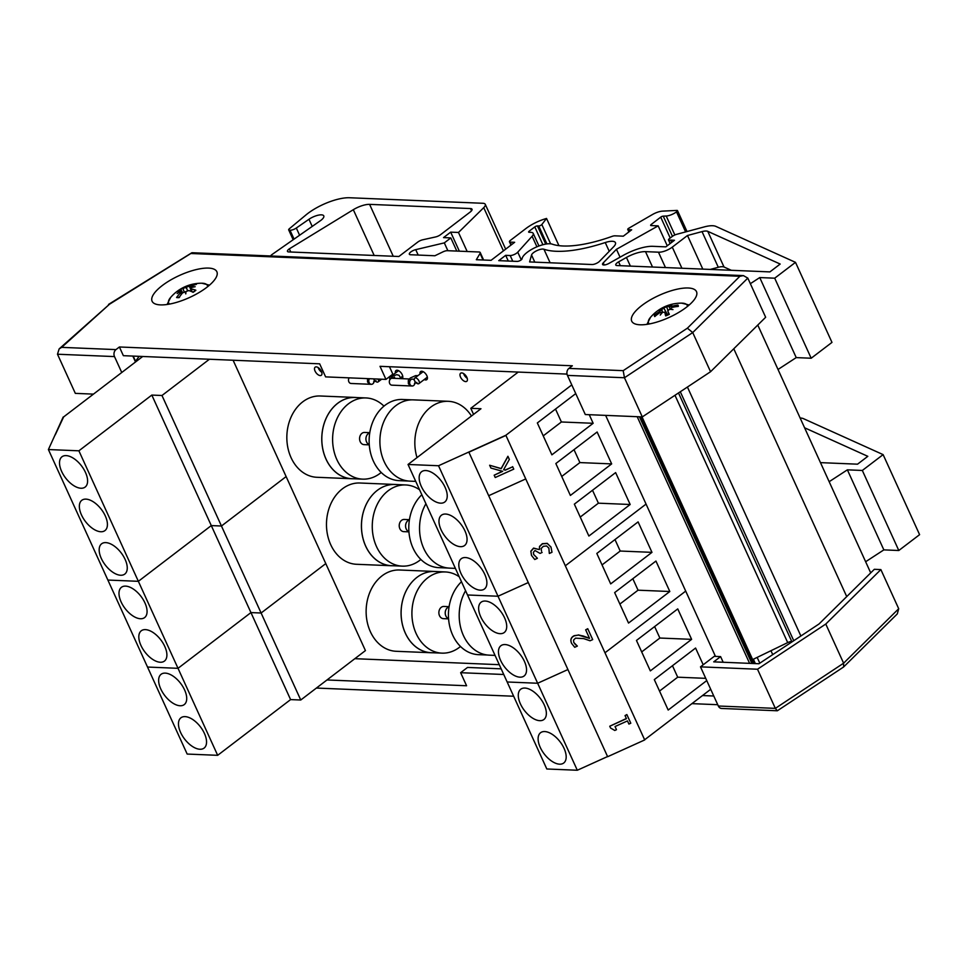 <?xml version="1.0" encoding="UTF-8"?>
<svg xmlns="http://www.w3.org/2000/svg" width="968" height="968" viewBox="0 0 968 968"><rect width="100%" height="100%" fill="white"/><g stroke="black" fill="none" stroke-linecap="round" stroke-linejoin="round"><path stroke-width="1.45" d="M318.157 367.55A5.082 2.662 -127.4 0 0 321.763 372.269M320.214 375.572A5.082 2.662 52.6 0 1 315.532 371.978A5.082 2.662 52.6 0 1 315.144 367.187A5.082 2.662 52.6 0 1 320.36 369.607A5.082 2.662 52.6 0 1 321.328 375.257A5.082 2.662 52.6 0 1 320.214 375.572M420.039 374.035A5.082 2.662 52.6 0 1 420.608 371.555A5.082 2.662 52.6 0 1 425.811 373.975A5.082 2.662 52.6 0 1 426.779 379.637A5.082 2.662 52.6 0 1 425.678 379.952A5.082 2.662 52.6 0 1 424.238 379.529M463.624 373.587A5.082 2.662 -127.4 0 0 467.229 378.306M465.693 381.61A5.082 2.662 52.6 0 1 461.01 378.016A5.082 2.662 52.6 0 1 460.623 373.224A5.082 2.662 52.6 0 1 465.826 375.644A5.082 2.662 52.6 0 1 466.794 381.295A5.082 2.662 52.6 0 1 465.693 381.61M395.416 373.019A5.082 2.662 52.6 0 1 395.985 370.538A5.082 2.662 52.6 0 1 401.188 372.958A5.082 2.662 52.6 0 1 402.156 378.621A5.082 2.662 52.6 0 1 402.083 378.669M354.832 658.688L499.282 664.689M759.795 663.177L757.158 657.393M755.355 663.588L753.358 659.232M135.302 361.536L139.162 356.333M135.641 361.451L133.197 356.091M870.716 572.887L757.775 325.054M846.734 596.603L733.78 348.77M800.875 635.988L687.425 387.043M793.748 640.707L680.298 391.762M791.957 641.905L678.495 392.947M752.644 659.583L787.698 642.607A5.143 1.754 155.5 0 1 791.727 641.409M749.607 663.358L637.198 416.7M715.461 656.389L605.629 415.381M503.747 674.49L460.635 672.7L466.588 685.755L327.002 679.96M713.779 696.004L702.526 695.544M700.493 666.855L757.508 669.227L825.777 624.045L880.868 569.583L874.334 569.305L819.037 623.973L758.96 663.745L713.719 661.858L720.603 656.606L714.251 656.34L700.493 666.855L718.329 706.011A5.082 3.969 92.4 0 0 721.559 708.455L777.34 710.778L775.344 708.37L718.329 706.011M880.868 569.583L898.703 608.727L843.612 663.189L775.344 708.37L757.508 669.227M460.635 672.7L467.52 667.436L501.17 668.84M723.181 662.257L720.603 656.606M717.736 704.704L691.926 703.639M513.657 696.234L316.403 688.054M825.777 624.045L843.612 663.189L843.576 667.012L777.34 710.778M843.576 667.012L897.3 613.906L898.703 608.727M121.75 372.499L114.502 356.587A5.082 3.969 -87.6 0 1 115.954 349.605L119.403 346.98L123.359 355.679L319.658 363.823L325.611 376.879L385.954 379.383L380.013 366.327L567.03 374.096M115.954 349.605L61.662 347.355L59.133 348.916L57.487 354.227L75.322 393.371L93.46 394.121M119.403 346.98L572.342 365.783L568.894 368.409A5.082 3.969 92.4 0 0 567.442 375.39L585.289 414.534L642.304 416.906L710.56 371.724L765.652 317.262L747.816 278.106L743.436 275.614L739.879 276.279L687.377 328.188L692.725 332.569L747.816 278.106M385.954 379.383L392.839 374.12L389.463 366.727M132.822 356.079L135.508 361.984M162.249 285.572A35.586 12.124 155.5 0 1 195.282 269.818A35.586 12.124 155.5 0 1 216.868 271.73A35.586 12.124 155.5 0 1 189.51 297.515A35.586 12.124 155.5 0 1 152.097 301.254A35.586 12.124 155.5 0 1 162.249 285.572M641.869 305.477A35.586 12.124 155.5 0 1 674.902 289.722A35.586 12.124 155.5 0 1 696.5 291.634A35.586 12.124 155.5 0 1 669.13 317.419A35.586 12.124 155.5 0 1 631.717 321.158A35.586 12.124 155.5 0 1 641.869 305.477M642.304 416.906L624.457 377.75L692.725 332.569L710.56 371.724M687.377 328.188L623.198 370.659L624.457 377.75L567.442 375.39M61.662 347.355L109.529 304.206L192.1 252.721L743.436 275.614M109.529 304.206L59.133 348.916M649.346 323.953A21.236 7.236 155.5 0 1 648.391 322.55A21.236 7.236 155.5 0 1 650.496 317.335L646.939 324.365M689.192 305.005L681.654 303.141A21.236 7.236 155.5 0 1 687.413 306.493M662.729 312.228L661.398 309.833L659.716 311.478A40.608 38.889 -176.4 0 0 654.404 315.266L655.929 315.58M662.753 312.216L661.386 309.833A40.196 20.606 -140.1 0 0 659.014 310.474A40.196 28.81 59.3 0 1 661.846 309.409L662.233 311.297M669.783 307.812L668.743 306.433L666.649 306.699A40.608 3.969 -107.1 0 1 667.037 305.779A12.995 4.429 -24.5 0 0 663.395 307.34L663.685 307.981L661.846 309.409M663.395 307.34L663.77 308.03A11.943 4.066 155.5 0 1 666.649 306.747L666.649 306.699M668.743 306.433A40.196 31.641 -105.1 0 1 671.731 304.981A40.196 23.825 95.2 0 0 669.311 306.396L671.453 306.408L671.925 307.437M670.001 308.465L669.311 306.396M677.14 306.529L677.951 305.089A40.608 39.228 150.8 0 0 671.453 306.408M670.134 309.337L671.744 307.485A40.608 36.469 -6.5 0 1 678.302 306.408A12.995 4.429 -24.5 0 0 677.951 305.089M654.404 315.266A12.995 4.429 -24.5 0 0 654.755 316.596A40.608 36.82 -27.4 0 1 660.007 312.555L662.051 312.325A40.196 28.58 -108.6 0 0 660.249 315.096A40.196 26.898 100.6 0 1 662.608 312.289L664.822 312.253A40.608 6.377 63.4 0 0 665.669 315.907A12.995 4.429 -24.5 0 0 669.311 314.334A40.608 2.009 -110.2 0 0 667.775 310.97L669.505 309.312A40.196 24.055 -144.6 0 1 672.954 309.603A40.196 25.362 62.3 0 0 669.977 308.901L670.122 309.337M667.775 310.97L668.936 314.31L667.775 310.97M664.762 312.095L666.589 315.35L664.762 312.095M663.77 308.03L667.666 314.89L663.685 307.981M169.557 304.085A21.236 7.236 155.5 0 1 170.658 297.418L167.089 304.484M209.487 285.173L201.816 283.225A21.236 7.236 155.5 0 1 207.551 286.77M182.105 293.449L181.113 291.707L180.544 292.832A40.608 34.352 89.1 0 0 176.575 297.515L177.543 297.345L176.575 297.515A12.995 4.429 -24.5 0 0 179.056 297.624A40.608 28.592 -85.2 0 1 182.565 292.917L185.263 291.779L185.868 292.687M180.556 291.586A40.196 33.626 -177.4 0 0 177.12 293.534A40.196 39.265 12.9 0 1 180.593 291.283L180.677 291.574M180.798 290.231L180.593 291.283L180.798 290.231A40.608 22.421 44.9 0 0 177.144 291.622A12.995 4.429 -24.5 0 1 179.83 289.565L180.713 290.255M185.687 287.387A40.196 11.797 -119.2 0 1 186.509 286.359A40.196 2.517 77.5 0 0 186.413 287.121L186.884 288.972L185.687 287.387L182.976 288.561A40.608 19.868 -120.1 0 0 179.83 289.565M193.515 285.294L193.963 284.229A40.608 31 82 0 0 189.208 286.213L186.413 287.121M191.24 287.569L191.228 286.298A40.608 31.932 -76.8 0 1 196.444 284.338A12.995 4.429 -24.5 0 0 193.963 284.229M185.263 291.779A40.196 7.26 -121.5 0 0 185.783 293.897A40.196 7.042 80.1 0 1 185.989 291.501L188.796 290.557A40.608 17.46 49.5 0 1 193.189 292.288A12.995 4.429 -24.5 0 0 195.875 290.231A40.608 24.841 -123.9 0 0 190.974 288.887L191.083 287.617A40.196 34.521 170.1 0 1 195.173 286.722A40.196 38.381 32.6 0 0 191.107 287.314L191.228 286.298M192.051 291.767L191.083 287.617M186.884 288.972L187.562 290.606M180.121 705.757A19.07 9.995 52.6 0 1 162.539 692.289A19.07 9.995 52.6 0 1 161.099 674.285A19.07 9.995 52.6 0 1 180.629 683.372A19.07 9.995 52.6 0 1 184.259 704.583A19.07 9.995 52.6 0 1 180.121 705.757M199.94 749.256A19.07 9.995 52.6 0 1 182.371 735.789A19.07 9.995 52.6 0 1 180.931 717.784A19.07 9.995 52.6 0 1 200.449 726.871A19.07 9.995 52.6 0 1 204.091 748.095A19.07 9.995 52.6 0 1 199.94 749.256M290.594 699.598L250.942 612.587L261.106 613.01L325.78 563.594L365.432 650.593L300.758 700.009L290.594 699.598L217.667 755.318L187.175 754.06L48.4 449.551L63.174 417.051L55.249 434.874L63.634 416.918L142.72 356.478M217.667 755.318L178.015 668.319L147.523 667.049L178.015 668.319L250.942 612.587L178.015 668.319L138.363 581.32L107.871 580.05L138.363 581.32L211.29 525.588L221.454 526.011L300.758 700.009M140.469 618.746A19.07 9.995 52.6 0 1 122.888 605.278A19.07 9.995 52.6 0 1 121.46 587.286A19.07 9.995 52.6 0 1 140.977 596.361A19.07 9.995 52.6 0 1 144.607 617.584A19.07 9.995 52.6 0 1 140.469 618.746M160.289 662.245A19.07 9.995 52.6 0 1 142.72 648.79A19.07 9.995 52.6 0 1 141.28 630.785A19.07 9.995 52.6 0 1 160.797 639.86A19.07 9.995 52.6 0 1 164.439 661.083A19.07 9.995 52.6 0 1 160.289 662.245M233.107 360.241L286.129 476.583L221.454 526.011L286.129 476.583L325.78 563.594L261.106 613.01L250.942 612.587L211.29 525.588L138.363 581.32L78.892 450.81L48.4 449.551M706.749 680.589L668.186 710.052L654.308 679.609L695.581 648.052L703.204 664.786M705.732 678.35L677.697 677.189L659.535 691.067M672.47 665.718L677.697 677.189M691.624 639.352L650.339 670.897L636.46 640.453L677.745 608.908L691.624 639.352L659.861 638.033L641.687 651.924M654.634 626.574L659.861 638.033M544.718 731.554A19.07 9.995 52.6 0 1 562.287 745.021A19.07 9.995 52.6 0 1 563.727 763.014A19.07 9.995 52.6 0 1 544.21 753.939A19.07 9.995 52.6 0 1 540.567 732.715A19.07 9.995 52.6 0 1 544.718 731.554M524.886 688.054A19.07 9.995 52.6 0 1 542.467 701.522A19.07 9.995 52.6 0 1 543.895 719.514A19.07 9.995 52.6 0 1 524.378 710.439A19.07 9.995 52.6 0 1 520.748 689.216A19.07 9.995 52.6 0 1 524.886 688.054M710.706 689.289L644.627 739.782L505.853 435.273L438.528 465.741L498.012 596.24L528.274 582.554L498.012 596.24L537.651 683.251L567.926 669.553L537.651 683.251L577.303 770.25L607.565 756.553M438.528 465.741L408.036 464.471L467.52 594.981L498.012 596.24L467.52 594.981L507.159 681.98L537.651 683.251L507.159 681.98L546.811 768.979L577.303 770.25M685.707 591.097L604.976 652.783L685.707 591.097M669.82 591.509L628.534 623.053L614.656 592.597L655.941 561.053L669.82 591.509L638.045 590.19L619.883 604.068M632.818 578.719L638.045 590.19M651.972 552.353L610.687 583.898L596.82 553.454L638.094 521.897L651.972 552.353L620.21 551.034L602.048 564.913M614.982 539.563L620.21 551.034M505.066 644.555A19.07 9.995 52.6 0 1 522.635 658.01A19.07 9.995 52.6 0 1 524.075 676.015A19.07 9.995 52.6 0 1 504.558 666.928A19.07 9.995 52.6 0 1 500.916 645.716A19.07 9.995 52.6 0 1 505.066 644.555M485.234 601.043A19.07 9.995 52.6 0 1 502.815 614.511A19.07 9.995 52.6 0 1 504.255 632.515A19.07 9.995 52.6 0 1 484.726 623.428A19.07 9.995 52.6 0 1 481.096 602.217A19.07 9.995 52.6 0 1 485.234 601.043M646.055 504.086L565.336 565.784L646.055 504.086M100.817 531.747A19.07 9.995 52.6 0 1 83.248 518.279A19.07 9.995 52.6 0 1 81.808 500.287A19.07 9.995 52.6 0 1 101.325 509.362A19.07 9.995 52.6 0 1 104.955 530.585A19.07 9.995 52.6 0 1 100.817 531.747M80.997 488.247A19.07 9.995 52.6 0 1 63.416 474.78A19.07 9.995 52.6 0 1 61.976 456.775A19.07 9.995 52.6 0 1 81.506 465.862A19.07 9.995 52.6 0 1 85.136 487.073A19.07 9.995 52.6 0 1 80.997 488.247M120.637 575.246A19.07 9.995 52.6 0 1 103.068 561.779A19.07 9.995 52.6 0 1 101.628 543.786A19.07 9.995 52.6 0 1 121.157 552.861A19.07 9.995 52.6 0 1 124.787 574.084A19.07 9.995 52.6 0 1 120.637 575.246M221.454 526.011L211.29 525.588L151.819 395.077L161.983 395.501L221.454 526.011M78.892 450.81L151.819 395.077M209.415 359.249L161.983 395.501M589.246 414.703L593.154 423.294L551.881 454.839L537.337 422.943L575.742 393.601M593.154 423.294L561.392 421.975L543.229 435.866M555.511 409.065L561.392 421.975M630.168 504.497L588.883 536.042L574.351 504.146L615.624 472.602L630.168 504.497L598.405 503.178L580.231 517.069M592.513 490.268L598.405 503.178M611.667 463.902L570.382 495.447L555.85 463.539L597.123 431.994L611.667 463.902L579.892 462.583L561.73 476.462M574.012 449.66L579.892 462.583M445.595 514.044A19.07 9.995 52.6 0 1 463.164 527.512A19.07 9.995 52.6 0 1 464.604 545.504A19.07 9.995 52.6 0 1 445.074 536.429A19.07 9.995 52.6 0 1 441.444 515.206A19.07 9.995 52.6 0 1 445.595 514.044M465.414 557.544A19.07 9.995 52.6 0 1 482.996 571.011A19.07 9.995 52.6 0 1 484.423 589.004A19.07 9.995 52.6 0 1 464.906 579.929A19.07 9.995 52.6 0 1 461.276 558.705A19.07 9.995 52.6 0 1 465.414 557.544M425.763 470.545A19.07 9.995 52.6 0 1 443.344 484.012A19.07 9.995 52.6 0 1 444.772 502.005A19.07 9.995 52.6 0 1 425.254 492.93A19.07 9.995 52.6 0 1 421.624 471.706A19.07 9.995 52.6 0 1 425.763 470.545M571.773 384.901L505.853 435.273L468.802 452.044L607.638 756.71L644.7 739.939L525.745 478.93L488.695 495.701L525.745 478.93L505.925 435.431L468.863 452.201M518.231 372.075L470.799 408.314L480.963 408.738L408.036 464.471M473.57 414.389L470.799 408.314M585.652 629.841L587.733 628.704L592.694 639.594L587.794 628.861L585.652 629.841L589.548 638.384L578.416 635.068L574.302 635.843C571.084 637.416 570.176 639.921 571.568 643.333L574.714 647.29L577.351 646.092L573.746 642.425M573.721 642.353L573.576 640.066L575.512 638.154L583.692 638.602L590.056 640.78L592.694 639.594M573.734 642.377L575.512 644.736M575.44 644.579L577.351 646.092M571.507 643.175C570.104 639.763 571.023 637.259 574.23 635.686L578.416 635.068M578.344 634.911L582.651 635.964M582.579 635.795L589.476 638.227M625.038 715.582L626.865 714.565L630.797 723.217L626.925 714.735L625.038 715.582L626.441 718.667L609.743 726.23L610.566 728.033L614.789 730.465L616.483 729.69L615.043 726.532L627.47 720.918L628.91 724.076L630.797 723.217M615.055 726.532L616.483 729.69M626.369 718.51L609.743 726.23M533.67 554.482L537.313 558.173L533.707 554.567M531.468 555.329L530.851 551.179L531.541 555.487L534.747 559.504L537.373 558.318M530.851 551.179L533.562 548.082L539.249 549.582L533.634 548.239L530.912 551.349M539.357 549.34L539.563 546.617L539.418 549.497M539.491 546.46L542.358 543.689L547.235 543.338L551.034 547.174M548.82 547.973L549.364 553.466L551.99 552.28L550.974 547.017L547.307 543.508L542.431 543.859L539.563 546.617M541.535 551.216L541.112 548.566L543.326 546.303L546.642 545.964L548.941 548.263M548.88 548.13L549.292 553.309M533.695 554.543L533.38 552.329L534.965 550.502L540.047 553.406L542.104 552.474M644.7 739.939L505.925 435.431M349.133 377.859A3.461 2.698 92.4 0 0 348.722 381.465A3.461 2.698 92.4 0 0 351.057 383.473L371.349 384.32A3.461 2.698 -87.6 0 1 369.014 382.287A3.461 2.698 -87.6 0 1 369.425 378.694M378.064 379.057A3.461 1.815 -127.4 0 1 378.089 381.912A3.461 1.815 -127.4 0 1 373.829 379.069A3.461 1.815 -127.4 0 1 373.745 378.875A3.461 2.698 -87.6 0 1 373.829 379.069A3.461 2.698 -87.6 0 1 372.849 383.812A3.461 2.698 -87.6 0 1 371.349 384.32L369.098 383.679L367.55 381.961L367.562 378.621M414.655 380.763A3.461 2.698 -87.6 0 1 414.606 384.296A3.461 2.698 -87.6 0 1 412.162 386.002A3.461 2.698 -87.6 0 1 409.621 382.445A3.461 2.698 -87.6 0 1 412.453 379.105A3.461 2.698 -87.6 0 1 414.655 380.763A3.461 1.815 -127.4 0 0 418.914 383.606A3.461 1.815 -127.4 0 0 418.249 379.759A3.461 1.815 -127.4 0 0 414.715 378.113A3.461 1.815 -127.4 0 0 414.655 380.763L414.643 380.751M409.258 378.972L392.161 378.258A3.461 2.698 92.4 0 0 390.673 378.754A3.461 2.698 92.4 0 0 389.39 382.566A3.461 2.698 92.4 0 0 391.846 385.167L412.162 386.002L409.924 385.373L408.363 383.655L408.302 380.497L410.299 378.004L415.635 375.632L417.97 375.62M392.996 378.016A3.461 1.815 -127.4 0 0 390.092 377.084A3.461 1.815 -127.4 0 0 389.947 379.541M270.58 255.988A5.082 1.73 155.5 0 1 271.899 254.608L320.88 220.365A10.164 3.461 -24.5 0 0 323.784 215.888A10.164 3.461 -24.5 0 0 308.961 219.276L296.317 228.024A5.13 1.742 155.5 0 1 290.025 230.263L289.408 230.239A3.073 1.053 155.5 0 1 288.694 229.924A3.073 1.053 155.5 0 1 289.359 228.738L305.924 214.969A32.222 10.975 155.5 0 1 349.605 197.75L482.875 203.28A10.261 3.497 155.5 0 1 485.271 204.333A10.261 3.497 155.5 0 1 483.734 207.648L458.481 232.465L450.677 232.138L443.526 237.608L450.81 237.91L444.312 242.883L415.72 249.647A5.13 1.742 -24.5 0 0 411.049 251.777A5.13 1.742 -24.5 0 0 409.343 254.221A5.13 1.742 -24.5 0 0 410.541 254.741L434.886 255.758L442.872 251.898A5.13 1.742 155.5 0 1 447.373 250.688L479.015 251.995A5.13 1.742 155.5 0 1 480.213 252.527A5.13 1.742 155.5 0 1 480.055 253.434L476.329 259.714L491.066 260.319L514.649 242.29L510.172 242.109A3.073 1.053 155.5 0 1 509.446 241.794A3.073 1.053 155.5 0 1 510.33 240.439L525.6 228.775A23.595 8.034 155.5 0 1 546.545 218.453L541.838 224.528A2.057 0.702 155.5 0 1 538.728 225.955L537.446 225.907A2.057 0.702 -24.5 0 0 534.784 226.911L529.23 231.158A2.057 0.702 -24.5 0 0 528.637 232.066A2.057 0.702 -24.5 0 0 529.121 232.272L530.815 232.344A10.261 3.497 155.5 0 1 533.211 233.397A10.261 3.497 155.5 0 1 532.11 236.252L517.759 252.176A5.13 1.742 155.5 0 1 510.172 255.528L505.695 255.334L498.75 260.646L517.154 261.408A3.073 1.053 -24.5 0 0 520.203 260.501A3.073 1.053 -24.5 0 0 522.067 258.758A17.436 5.941 155.5 0 1 534.59 247.856A17.436 5.941 155.5 0 1 552.256 244.166A82.05 27.939 -24.5 0 0 611.933 236.434A5.13 1.742 155.5 0 1 614.982 235.829L623.307 236.18L631.68 229.791L628.232 229.646A2.057 0.702 155.5 0 1 627.748 229.44A2.057 0.702 155.5 0 1 628.825 228.206L652.48 214.521A10.261 3.497 155.5 0 1 662.669 211.121L676.886 210.419A2.057 0.702 155.5 0 1 677.503 210.637A2.057 0.702 155.5 0 1 676.922 211.532L676.487 211.871A8.434 2.868 155.5 0 1 666.214 216.021L663.237 216.142A2.057 0.702 -24.5 0 0 660.708 217.147L651.246 224.455A2.057 0.702 -24.5 0 0 650.653 225.35A2.057 0.702 -24.5 0 0 651.137 225.568L658.18 225.859L616.447 249.296L603.245 262.873A5.13 1.742 -24.5 0 0 602.568 264.445A5.13 1.742 -24.5 0 0 609.066 263.356L623.235 255.395A28.713 9.777 155.5 0 1 652.88 246.32L665.827 246.864L674.466 240.258L670.655 240.1A3.073 1.053 155.5 0 1 668.513 240.003A3.073 1.053 155.5 0 1 669.396 238.648L672.191 236.519A5.13 1.742 155.5 0 1 676.801 234.28L704.353 226.887A20.509 6.982 155.5 0 1 715.812 226.367L795.502 262.352L774.702 278.191L759.747 277.562L750.357 283.684M531.541 255.02L529.593 261.929L592.053 264.518A5.13 1.742 -24.5 0 0 599.519 261.312L613.676 246.731A13.334 4.537 -24.5 0 0 615.43 242.653A13.334 4.537 -24.5 0 0 605.242 242.544A92.311 31.436 155.5 0 1 543.943 249.236A7.175 2.444 -24.5 0 0 536.913 250.627A7.175 2.444 -24.5 0 0 531.541 255.02L534.784 262.134M618.612 261.868A5.13 1.742 -24.5 0 0 615.769 265.026A5.13 1.742 -24.5 0 0 616.967 265.547L769.911 271.899L780.184 264.046L707.765 231.34A10.261 3.497 -24.5 0 0 702.03 231.606L687.486 235.502L672.276 247.13A10.333 3.521 155.5 0 1 658.458 252.176L645.499 251.644A18.465 6.292 -24.5 0 0 626.441 257.464L618.612 261.868L620.355 265.692M417.716 242.109L398.876 256.496L288.67 251.922A5.13 1.742 155.5 0 1 287.472 251.402A5.13 1.742 155.5 0 1 289.311 248.861L353.32 209.693A14.581 4.961 155.5 0 1 369.594 204.369L470.509 208.556A6.413 2.19 155.5 0 1 472.009 209.221A6.413 2.19 155.5 0 1 470.182 212.04L440.634 234.619A5.082 1.73 155.5 0 1 435.612 236.942L422.738 239.786A5.082 1.73 -24.5 0 0 417.716 242.109M710.282 269.419L718.292 267.277A10.261 3.497 155.5 0 1 724.016 267.011L731.288 270.29M658.458 252.176L665.464 267.567M687.486 235.502L702.804 269.116M289.311 248.861L290.751 252.007M778.018 369.474L796.228 357.603L811.184 358.233L831.972 342.394L795.502 262.352M759.747 277.562L796.228 357.603M774.702 278.191L811.184 358.233M444.312 242.883L447.869 250.7M450.81 237.91L456.811 251.075M450.677 232.138L459.352 251.184M458.481 232.465L467.169 251.511M546.545 218.453L558.935 245.642M505.695 255.334L508.285 261.033M670.655 240.1L671.683 242.375M616.447 249.296L620.04 257.185M658.18 225.859L667.255 245.763M666.214 216.021L674.853 234.97M800.125 418.007A20.509 6.982 155.5 0 1 803.428 418.648L883.119 454.621L862.331 470.46L847.375 469.843L829.165 481.701M820.477 462.631L857.539 464.18L867.812 456.327L804.577 427.771M865.634 561.742L883.845 549.885L898.8 550.502L919.6 534.663L883.119 454.621M847.375 469.843L883.845 549.885M862.331 470.46L898.8 550.502M369.764 432.841A6.098 4.767 92.4 0 0 368.3 433.579A6.098 4.767 92.4 0 0 365.952 439.605A6.098 4.767 92.4 0 0 369.268 444.663A6.098 4.755 -87.6 0 1 365.928 438.601A6.098 4.755 -87.6 0 1 369.764 432.853M369.28 444.856L364.077 444.639A6.098 4.767 -87.6 0 1 359.697 440.077A6.098 4.767 -87.6 0 1 361.947 433.325A6.098 4.767 -87.6 0 1 364.585 432.442L369.788 432.66M383.969 406.136A40.62 31.702 92.4 0 0 366.013 397.945A40.62 31.702 92.4 0 0 348.492 403.777A40.62 31.702 92.4 0 0 333.476 448.813A40.62 31.702 92.4 0 0 362.649 479.136A40.62 31.702 92.4 0 0 381.211 472.469M362.649 479.136L351.844 478.688A40.62 31.702 -87.6 0 1 322.683 448.365A40.62 31.702 -87.6 0 1 337.687 403.329A40.62 31.702 -87.6 0 1 355.22 397.497L366.013 397.945M356.805 397.57A40.68 31.75 92.4 0 0 355.22 397.449A40.68 31.75 92.4 0 0 321.812 436.774A40.68 31.75 92.4 0 0 351.844 478.736A40.68 31.75 92.4 0 0 353.429 478.749M351.844 478.736L316.899 477.284A40.68 31.75 -87.6 0 1 286.879 435.322A40.68 31.75 -87.6 0 1 320.275 395.997L355.22 397.449M443.574 437.318A6.098 4.767 -87.6 0 1 444.917 436.29M408.387 481.023L399.167 480.648A40.62 31.702 -87.6 0 1 369.171 438.746A40.62 31.702 -87.6 0 1 402.543 399.469L411.751 399.844M415.744 481.386L409.972 481.144A40.68 31.75 -87.6 0 1 380.763 450.786A40.68 31.75 -87.6 0 1 395.791 405.701A40.68 31.75 -87.6 0 1 413.336 399.869L448.281 401.309A40.68 31.75 92.4 0 0 430.736 407.153A40.68 31.75 92.4 0 0 417.026 457.598M471.464 416.01A40.68 31.75 92.4 0 0 448.281 401.309M448.027 568.034L438.819 567.647A40.62 31.702 -87.6 0 1 410.093 539.406A40.62 31.702 -87.6 0 1 421.83 494.733M455.396 568.385L449.612 568.143A40.68 31.75 -87.6 0 1 422.508 545.444A40.68 31.75 -87.6 0 1 425.932 503.723M408.919 531.662A6.098 4.755 -87.6 0 1 405.58 525.612A6.098 4.755 -87.6 0 1 409.404 519.852A6.098 4.767 92.4 0 0 407.951 520.59A6.098 4.767 92.4 0 0 405.592 526.604A6.098 4.767 92.4 0 0 408.919 531.662M408.932 531.856L403.729 531.638A6.098 4.767 -87.6 0 1 399.348 527.088A6.098 4.767 -87.6 0 1 401.599 520.324A6.098 4.767 -87.6 0 1 404.237 519.453L409.44 519.659M419.567 489.772A40.62 31.702 92.4 0 0 405.665 484.956A40.62 31.702 92.4 0 0 388.144 490.788A40.62 31.702 92.4 0 0 373.128 535.812A40.62 31.702 92.4 0 0 402.301 566.135A40.62 31.702 92.4 0 0 420.862 559.468M402.301 566.135L391.495 565.687A40.62 31.702 -87.6 0 1 362.334 535.365A40.62 31.702 -87.6 0 1 377.339 490.34A40.62 31.702 -87.6 0 1 394.871 484.508A40.68 31.75 92.4 0 0 361.463 523.785A40.68 31.75 92.4 0 0 391.495 565.736A40.68 31.75 92.4 0 0 393.081 565.748M396.456 484.569A40.68 31.75 92.4 0 0 394.871 484.46L405.665 484.956M391.495 565.736L356.551 564.284A40.68 31.75 -87.6 0 1 326.519 522.333A40.68 31.75 -87.6 0 1 359.927 483.008L394.871 484.46M448.571 618.661A6.098 4.755 -87.6 0 1 445.232 612.611A6.098 4.755 -87.6 0 1 449.055 606.851A6.098 4.767 92.4 0 0 447.603 607.589A6.098 4.767 92.4 0 0 445.244 613.615A6.098 4.767 92.4 0 0 448.571 618.673M448.583 618.854L443.38 618.649A6.098 4.767 -87.6 0 1 439 614.087A6.098 4.767 -87.6 0 1 441.251 607.323A6.098 4.767 -87.6 0 1 443.889 606.452L449.091 606.67M459.219 576.771A40.62 31.702 92.4 0 0 445.316 571.955A40.62 31.702 92.4 0 0 427.796 577.787A40.62 31.702 92.4 0 0 412.779 622.811A40.62 31.702 92.4 0 0 441.94 653.134A40.62 31.702 92.4 0 0 460.514 646.467M441.94 653.134L431.147 652.686A40.62 31.702 -87.6 0 1 401.974 622.364A40.62 31.702 -87.6 0 1 416.99 577.339A40.62 31.702 -87.6 0 1 434.511 571.507A40.68 31.75 92.4 0 0 401.115 610.784A40.68 31.75 92.4 0 0 431.147 652.735A40.68 31.75 92.4 0 0 432.732 652.759M436.096 571.58A40.68 31.75 92.4 0 0 434.523 571.459L445.316 571.955M431.147 652.735L396.202 651.295A40.68 31.75 -87.6 0 1 366.17 609.332A40.68 31.75 -87.6 0 1 399.578 570.007L434.523 571.459M487.678 655.034L478.47 654.658A40.62 31.702 -87.6 0 1 449.733 626.405A40.62 31.702 -87.6 0 1 461.482 581.732M495.047 655.396L489.264 655.154A40.68 31.75 -87.6 0 1 462.159 632.455A40.68 31.75 -87.6 0 1 465.584 590.734M489.639 465.245L501.134 468.548L507.91 456.279L509.349 459.437L507.982 456.436L501.194 468.706L489.639 465.245L490.933 468.064L502.694 471.343L494.176 475.191L495.229 477.514L513.766 469.129L512.713 466.806L505.308 470.158L503.626 469.698L509.349 459.437M503.699 469.577L505.308 470.158M505.236 470L512.713 466.806M512.641 466.649L513.766 469.129M502.428 471.271L494.176 475.191M787.698 642.607L674.974 395.271M754.423 663.552L642.014 416.893L754.459 663.552M753.358 663.504L640.949 416.845M751.87 663.443L639.461 416.784M623.198 370.659L568.894 368.409M191.277 253.507L739.879 276.279M57.487 354.227L114.502 356.587M655.566 315.883A11.943 4.066 155.5 0 1 655.554 315.266M666.674 306.783L667.896 310.304L666.649 306.747M659.716 311.478L660.152 312.458M179.951 290.461A11.943 4.066 155.5 0 1 180.568 290.037M189.208 286.213L190.345 288.379M182.976 288.561L184.186 291.864M180.544 292.832L181.343 294.393M672.276 247.13L681.908 268.245M702.03 231.606L718.292 267.277M707.765 231.34L724.016 267.011M470.509 208.556L471.525 210.782M369.594 204.369L393.25 256.266M353.32 209.693L374.18 255.467M480.055 253.434L483.032 259.993M415.72 249.647L418.188 255.068M483.734 207.648L503.433 250.869M289.408 230.239L293.546 239.302M290.025 230.263L293.994 238.987M296.317 228.024L299.56 235.139M308.961 219.276L312.192 226.379M534.784 226.911L542.903 244.735M537.446 225.907L545.734 244.093M538.728 225.955L546.908 243.912M541.838 224.528L550.623 243.815M510.172 242.109L511.394 244.783M510.172 255.528L512.774 261.227M517.759 252.176L521.244 259.823M532.11 236.252L536.925 246.804M529.23 231.158L529.75 232.296M603.245 262.873L604.201 264.966M651.246 224.455L651.766 225.592M660.708 217.147L670.219 238.019M663.237 216.142L672.445 236.325M676.487 211.871L685.622 231.921M676.922 211.532L686.143 231.775M628.232 229.646L629.164 231.703M543.943 249.236L550.114 262.776M605.242 242.544L609.235 251.305M626.441 257.464L630.386 266.103M645.499 251.644L652.517 267.023M772.73 654.622L770.951 650.714M108.549 304.412L191.749 252.817M681.654 303.141A40.68 40.68 0 0 0 650.508 317.335M669.215 314.164L665.669 315.701M201.816 283.225A40.68 40.68 0 0 0 170.658 297.418M179.503 297.309L177.265 297.224M195.439 290.279L192.85 292.251M181.27 290.279L182.698 292.772M190.369 288.524L191.398 291.501M190.49 287.036L190.769 287.811M373.624 381.864L376.08 380.739M378.089 381.912L381.634 379.202M423.149 371.664L414.836 378.016M414.437 383.558L416.893 382.433M418.914 383.606L427.348 377.157M392.161 378.258L394.569 377.133L394.097 378.343M400.994 378.621L399.058 375.306L396.674 374.676L390.092 377.084L398.526 370.647M400.837 377.581L402.724 376.141M480.213 252.527L483.625 260.017M485.271 204.333L505.683 249.151M288.694 229.924L293.11 239.604M509.446 241.794L510.971 245.11M533.211 233.397L538.958 245.993M668.513 240.003L670.134 243.561M677.503 210.637L687.026 231.533M627.748 229.44L628.885 231.921"/></g></svg>
